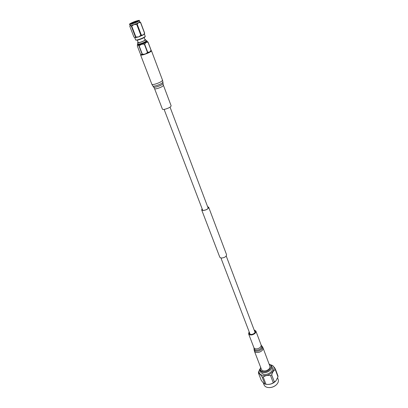 <?xml version="1.0" encoding="UTF-8"?>
<svg xmlns="http://www.w3.org/2000/svg" width="408" height="408" viewBox="0 0 408 408"><rect width="100%" height="100%" fill="white"/><g stroke="black" fill="none" stroke-linecap="round" stroke-linejoin="round"><path stroke-width="0.61" d="M207.626 206.729L208.58 207.284C208.223 208.942 206.433 209.998 203.204 210.457L201.787 209.865L202.128 208.814M207.601 206.657L208.687 207.244L226.583 254.755C226.318 256.637 224.563 257.744 221.315 258.075L219.841 257.315L201.679 209.906L202.103 208.743M208.687 207.244C208.32 208.952 206.474 210.044 203.143 210.513L201.679 209.906M269.892 366.18C270.234 368.159 268.954 369.673 266.052 370.724C263.701 371.234 262.16 370.79 261.431 369.393L254.378 351.043C255.097 352.4 256.647 352.808 259.034 352.277C261.982 351.206 263.303 349.707 262.987 347.774L269.892 366.18M254.102 329.888L255.867 331.031C256.112 332.602 254.985 333.841 252.491 334.749C250.476 335.213 249.176 334.892 248.584 333.795L249.145 331.77M254.357 330.556L255.138 331.301C255.332 332.556 254.429 333.55 252.435 334.274C250.823 334.647 249.783 334.392 249.308 333.515L249.4 332.438M140.887 54.402L140.576 54.927C140.786 55.243 141.821 55.151 143.692 54.647C148.272 53.178 150.868 51.892 151.48 50.786L150.97 50.597M154.54 88.607L162.415 109.135C162.634 109.533 163.506 109.563 165.031 109.232C168.734 108.151 170.774 107.013 171.146 105.82L163.404 85.241C162.981 86.338 160.895 87.45 157.151 88.582C155.611 88.949 154.744 88.959 154.54 88.607L153.658 87.047C153.954 87.348 154.861 87.317 156.386 86.95C160.191 85.808 162.404 84.655 163.027 83.487L162.93 82.079C162.256 83.334 159.859 84.584 155.744 85.823C154.091 86.221 153.112 86.256 152.796 85.93L151.842 84.242C152.082 84.645 153.122 84.624 154.974 84.176C159.482 82.804 161.996 81.472 162.522 80.182L151.48 50.786M260.646 367.358C259.707 369.526 260.467 370.954 262.92 371.642C268.387 372.938 274.263 365.736 269.127 364.14M260.615 367.282L259.998 370.52L262.813 372.555C267.118 373.601 273.146 369.174 271.713 366.073L269.096 364.058M259.998 370.52L260.692 372.315L263.507 374.355C267.806 375.411 273.824 370.984 272.386 367.873L271.713 366.073M263.257 382.791L264.068 384.871C264.603 386.167 265.746 387.019 267.49 387.427L268.923 387.595C271.764 387.59 274.247 386.646 276.374 384.764C278.154 383 278.761 381.245 278.2 379.506L277.598 377.895M259.855 369.092L259.794 369.184C258.238 372.31 259.223 374.391 262.752 375.431C270.56 377.298 278.567 366.853 270.978 364.936L270.871 364.905M258.473 373.142L261.242 380.281C262.772 382.403 263.971 383.658 264.843 384.04L262.069 376.849C260.462 374.58 259.259 373.345 258.473 373.142L258.483 372.218L259.794 369.184M262.069 376.849L263.216 377.084L265.99 384.28C268.745 384.688 271.177 384.188 273.289 382.791L275.986 380.771L277.975 376.839L277.95 375.911L275.278 368.715L275.298 369.638C273.727 370.331 272.529 372.07 271.708 374.855L274.431 382.082M264.843 384.04L265.985 384.28M266.327 384.326L266.791 384.382C270.351 384.662 273.36 383.52 275.834 380.95L275.854 380.924M273.289 382.791L270.56 375.564L271.708 374.855M277.975 376.839L275.298 369.638M270.56 375.564C267.709 375.049 265.261 375.554 263.216 377.084M270.978 364.936L271.702 365.15C272.554 365.42 273.748 366.608 275.278 368.715M269.204 387.6C271.856 387.59 274.176 386.707 276.17 384.953M145.253 36.45L145.075 36.858C143.835 37.98 141.352 39.071 137.613 40.132L135.721 40.071L137.287 39.928C141.28 38.791 143.942 37.628 145.263 36.429L144.396 34.017M134.742 37.684L135.701 40.06M139.776 21.721L140.541 22.547L138.608 22.659L136.746 24.521L133.972 24.613L131.391 26.336L130.295 25.536L133.972 24.613L138.608 22.659L139.786 21.746L139.347 20.579C139.011 21.18 137.073 22.134 133.523 23.435C131.172 24.225 129.861 24.511 129.601 24.281L130.295 25.536L129.79 26.265L133.89 36.939L134.762 37.689M135.308 21.344C137.751 20.522 139.001 20.278 139.062 20.599C138.506 21.226 136.66 22.114 133.518 23.256L129.826 24.108C129.882 23.593 131.708 22.675 135.308 21.344M138.638 20.986L135.385 21.808L135.502 22.501L132.039 23.73M140.638 22.435L144.667 33.17L144.386 34.058L143.239 34.94L138.654 36.904L134.982 37.76L135.507 37.082L131.391 26.336M137.287 40.203L138.184 42.544C139.301 42.697 141.326 42.065 144.243 40.647L145.054 39.938L144.167 37.587M138.062 42.233L137.572 42.779C138.893 42.957 141.27 42.213 144.713 40.54L145.666 39.703L144.932 39.622M137.572 42.779L138.057 44.044C139.378 44.232 141.76 43.488 145.192 41.81L146.141 40.973L145.666 39.703M137.935 43.722L137.522 44.146C136.981 45.069 142.999 43.268 145.61 41.718L146.61 40.693L146.018 40.652M137.43 44.37L137.414 44.503C138.97 44.722 141.77 43.845 145.814 41.871L146.829 40.795M137.414 44.503L137.608 45.008C139.164 45.232 141.964 44.36 146.008 42.381L147.12 41.397L146.931 40.887M141.357 54.713L141.387 54.738C143.279 54.815 146.039 53.932 149.665 52.086L150.751 51.178L151.108 50.204L148.089 42.162L147.104 41.351M137.588 44.962L137.277 45.864L140.352 53.861L141.255 54.667L142.305 54.096C144.381 54.519 146.1 53.943 147.451 52.377L147.721 52.26L144.661 44.176L146.064 42.427L148.089 42.162M147.721 52.26L149.68 52.025L151.108 50.204M148.038 42.228L151.062 50.276M142.305 54.096L139.22 46.038C140.546 44.462 142.27 43.88 144.386 44.293L144.661 44.176M144.386 44.293L147.451 52.377M137.358 45.594C137.608 44.967 138.154 45.135 139.001 46.089L139.22 46.038M139.001 46.089L142.086 54.142M131.789 26.234L135.905 36.99L138.654 36.904L140.837 35.307L136.746 24.521M135.507 37.082L135.905 36.99M137.246 24.307L141.331 35.098L143.239 34.94L144.575 33.288L140.541 22.547M140.837 35.307L141.331 35.098M248.584 333.795L253.909 347.682C254.51 348.809 255.801 349.146 257.795 348.697C260.263 347.805 261.365 346.555 261.105 344.949L261.441 345.515C262.319 347.3 261.258 348.784 258.244 349.972C255.724 350.477 254.322 349.931 254.036 348.33L254.036 349.228C254.347 350.962 255.862 351.553 258.585 351.007C261.839 349.727 262.992 348.121 262.033 346.188L262.987 347.774M139.347 20.579C138.276 20.788 141.724 19.508 135.334 21.318C128.744 24.041 128.132 24.694 133.498 23.276C140.117 20.538 140.729 19.885 135.329 21.323C129.928 23.282 128.943 24.475 129.601 24.281M130.402 24.118L135.385 21.808M255.041 332.377L226.231 256.025M208.233 208.335L170.049 107.146M250.094 334.254L220.947 258.034M202.74 210.421L164.113 109.4M261.441 345.515L262.033 346.188M253.909 347.682L254.036 348.33M255.867 331.031L261.105 344.949M254.036 349.228L254.378 351.043M162.93 82.079L162.522 80.182M153.658 87.047L152.796 85.93M151.842 84.242L140.576 54.927M163.404 85.241L163.027 83.487M130.04 25.418L129.871 25.944"/></g></svg>
